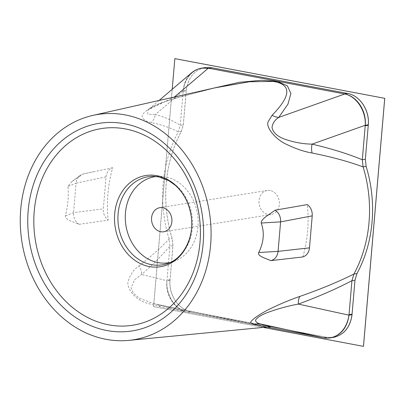 <?xml version="1.0" encoding="UTF-8"?>
<svg xmlns="http://www.w3.org/2000/svg" width="405" height="405" viewBox="0 0 405 405"><rect width="100%" height="100%" fill="white"/><g stroke="black" fill="none" stroke-linecap="round" stroke-linejoin="round"><path stroke-width="0.3" stroke-dasharray="2.02 1.52" d="M156.279 176.514A43.578 36.253 80.9 0 1 159.575 176.327A43.578 36.253 80.9 0 1 165.397 176.874A43.578 36.253 80.9 0 1 197.954 217.45A43.578 36.253 80.9 0 1 173.259 261.64A43.578 36.253 80.9 0 1 170.075 262.496M270.201 190.502A12.196 10.145 -99.1 0 0 267.239 190.456A12.196 10.145 -99.1 0 0 259.154 204.105A12.196 10.145 -99.1 0 0 271.102 214.539A12.196 10.145 -99.1 0 0 279.364 202.657A12.196 10.145 -99.1 0 0 270.201 190.502M205.36 67.903C194.091 67.503 184.133 78.008 183.176 91.312L183.222 90.816C185.019 78.286 191.109 70.743 201.493 68.177L201.72 68.136M330.262 337.876L323.443 337.729C327.103 338.403 330.647 338.099 334.079 336.808M191.681 72.753C186.634 77.208 183.809 83.233 183.212 90.816L180.26 125.297L178.296 131.939A123.652 102.87 -99.1 0 0 169.113 239.077L169.892 246.235L166.981 280.219C165.463 294.886 175.385 310.022 187.859 312.073L187.444 311.992C175.223 309.779 165.62 295.129 166.941 280.716L166.981 280.219L170.049 279.728L170.009 280.225C168.688 294.637 178.291 309.288 190.512 311.496L326.931 337.314L333.781 337.309M204.565 67.686C194.182 70.247 188.092 77.795 186.29 90.325L183.333 124.801L181.369 131.443A123.652 102.87 -99.1 0 0 172.186 238.58L172.965 245.744L170.009 280.225C168.688 294.637 178.291 309.288 190.512 311.496L326.511 337.238L333.447 337.37C344.007 334.935 350.214 327.367 352.051 314.67L355.013 280.194L356.977 273.552A123.652 102.87 -99.1 0 0 366.16 166.415L365.381 159.251L368.332 124.77C369.654 110.357 360.055 95.707 347.834 93.499L211.415 67.681L204.9 67.63C194.334 70.06 188.133 77.628 186.29 90.325L183.333 124.801L181.369 131.443A123.652 102.87 -99.1 0 0 172.186 238.58L172.965 245.744L170.049 279.728L172.935 245.749L172.155 238.585A123.652 102.87 80.9 0 1 181.339 131.448L183.303 124.806L186.26 90.33C188.102 77.633 194.304 70.065 204.869 67.63L204.869 67.63M254.143 324.557C288.562 331.341 250.361 324.127 160.091 306.762L147.187 303.244C135.007 300.029 125.074 287.049 128.593 280.154C130.501 274.17 133.949 269.441 138.945 265.964A14.008 12.17 48.8 0 1 141.664 274.438L166.931 280.716C165.21 294.718 174.079 308.969 186.244 311.728L266.86 327.022M106.064 176.838C106.657 172.115 108.864 169.082 112.686 167.746A119.931 99.777 -99.1 0 0 108.196 220.112C104.723 217.394 103.098 213.637 103.321 208.848L106.064 176.838A45169.802 23345.648 -79.5 0 1 76.069 183.176L76.479 180.893L77.968 177.633L79.537 175.846L81.359 174.611L83.389 173.917L72.161 181.349L67.908 186.442C68.845 195.554 68.005 205.381 65.382 215.916C65.124 220.123 73.751 221.894 79.061 224.335C75.183 221.717 73.346 217.819 73.543 212.65L76.069 183.176L67.908 186.442M181.339 131.448L178.296 131.939C170.702 127.879 161.681 124.76 151.237 122.578C146.625 121.824 143.724 120.042 142.54 117.237C139.776 114.22 151.799 105.624 164.46 101.787L178.033 97.468L215.03 87.834M138.945 265.964C150.336 257.099 160.395 248.138 169.113 239.077L172.155 238.585M112.686 167.746L83.389 173.917M79.061 224.335L108.196 220.112M302.859 256.947A119.931 99.777 -99.1 0 0 307.349 204.586M65.382 215.916L73.543 212.65A45774.102 23657.974 -79.5 0 1 103.321 208.848M179.977 95.747L173.785 97.539A14.008 8.161 -106.4 0 0 177.294 97.757A14.008 8.161 -106.4 0 0 178.023 97.473M174.413 97.003L147.926 109.937L147.774 114.251L155.373 114.473A14.008 13.127 105.7 0 1 151.237 122.578M159.069 100.47L147.916 109.942L153.834 106.318C155.611 105.29 160.015 103.508 167.062 100.982L177.299 97.757L215.035 87.865M160.091 306.762A14.008 9.047 -77.8 0 0 156.264 304.236A14.008 9.047 -77.8 0 0 156.067 304.201L267.745 326.992M172.935 245.749L169.892 246.235C161.656 255.752 152.245 265.154 141.664 274.438L134.511 279.764L131.134 287.778L133.356 293.215L139.274 298.191L153.627 303.628L187.434 311.992L190.482 311.501C178.261 309.293 168.657 294.643 169.978 280.23L170.019 279.733M169.978 280.23L166.941 280.716L166.981 280.219M352.021 314.675L355.013 280.194L356.977 273.552A123.652 102.87 -99.1 0 0 366.16 166.415L365.381 159.251L368.302 124.775M347.804 93.504L211.385 67.686M333.416 337.37L326.481 337.243L190.482 311.501M174.859 58.619L153.596 306.656L363.488 346.376M153.596 306.656L263.23 327.417M172.196 89.308L153.566 306.661M186.26 90.33L183.222 90.816L155.373 114.473C164.936 117.166 173.229 120.776 180.26 125.297L183.303 124.806M183.176 91.312L186.214 90.821M187.859 312.073L190.897 311.587M323.443 337.729L326.481 337.243M323.863 337.805L326.901 337.319M159.575 176.327L153.039 176.337A44.611 37.113 80.9 0 1 158.998 176.894A44.611 37.113 80.9 0 1 192.334 218.432A44.611 37.113 80.9 0 1 167.052 263.675L173.259 261.64M267.239 190.456L159.793 207.699M271.102 214.539L163.655 231.776M72.161 181.349L80.074 175.411M94.436 171.588L83.147 173.963M153.687 303.644L237.062 321.236C257.686 325.453 268.52 327.189 268.171 327.007M186.244 311.728L153.632 303.628"/><path stroke-width="0.61" d="M170.075 262.496A43.578 36.253 80.9 0 1 125.925 225.479A43.578 36.253 80.9 0 1 156.279 176.514M162.749 207.745A12.196 10.145 80.9 0 1 171.912 219.895A12.196 10.145 80.9 0 1 163.655 231.776A12.196 10.145 80.9 0 1 151.708 221.343A12.196 10.145 80.9 0 1 159.793 207.699A12.196 10.145 80.9 0 1 162.749 207.745M334.079 336.808L334.221 336.757C342.782 332.956 347.723 325.59 349.029 314.67L351.94 280.685L353.904 274.043A123.652 102.87 -99.1 0 0 363.093 166.906L362.313 159.742L365.224 125.758C366.743 111.097 356.82 95.96 344.346 93.909L344.761 93.99C356.982 96.203 366.586 110.849 365.264 125.266L365.224 125.758L368.261 125.272L365.35 159.256L366.13 166.42A123.652 102.87 80.9 0 1 356.947 273.557L354.983 280.199L352.021 314.675C350.183 327.372 343.977 334.94 333.416 337.37M201.72 68.136L208.762 68.253L205.36 67.903M267.745 326.992L270.373 326.87L261.048 324.066L323.853 337.805C327.301 338.438 330.662 338.124 333.948 336.864C342.235 333.199 347.242 325.964 348.973 315.166L349.029 314.67L348.983 315.166C347.186 327.691 341.091 335.239 330.708 337.805L330.262 337.876M266.86 327.022L323.853 337.805M333.781 337.309C344.164 334.748 350.254 327.2 352.051 314.67M368.332 124.77C369.654 110.357 360.055 95.707 347.834 93.499M365.35 159.256L362.313 159.742C347.996 153.844 331.255 148.64 312.088 144.129L365.254 125.266C366.095 110.93 356.491 96.279 344.756 93.99L208.762 68.253L211.8 67.762L347.804 93.504C360.025 95.712 369.623 110.362 368.302 124.775L368.261 125.272M211.415 67.681L204.565 67.686M174.413 97.003L208.337 68.177L205.294 67.898C200.161 67.853 195.625 69.468 191.681 72.753L159.069 100.47M211.283 67.701L208.762 68.253M368.206 124.791L365.264 125.266L365.224 125.758M125.292 114.934A114.063 94.891 -99.1 0 0 92.72 115.445A114.063 94.891 -99.1 0 0 21.976 242.155A114.063 94.891 -99.1 0 0 128.81 340.377A114.063 94.891 -99.1 0 0 211.076 231.579A114.063 94.891 -99.1 0 0 125.292 114.934M215.03 87.834L249.44 81.759L273.112 81.425L274.944 81.719M273.005 307.456C261.271 312.802 248.437 321.524 251.085 322.912L254.143 324.557L266.52 327.053L268.171 327.007M356.947 273.557L353.904 274.043C338.362 281.814 320.345 289.271 299.857 296.414C291.529 299.244 282.579 302.93 273.005 307.461M274.939 81.724C291.656 85.121 290.704 96.304 272.084 115.268L268.338 121.429C265.002 126.968 276.033 139.958 286.953 144.55C295.822 148.832 304.221 151.662 312.149 153.029C331.69 156.932 348.67 161.554 363.093 166.906L366.13 166.42M309.481 247.86C308.888 252.583 306.681 255.611 302.859 256.947L270.758 260.633C265.665 258.274 257.18 256.137 258.699 252.523C263.776 242.438 264.617 232.607 261.23 223.028C260.633 219.07 269.811 214.316 275.081 210.19L307.349 204.586C310.822 207.299 312.447 211.056 312.225 215.85L309.481 247.86A45169.802 24657.342 100.9 0 0 278.073 251.373C277.4 256.446 274.96 259.534 270.758 260.633M275.081 210.19C278.959 212.807 280.802 216.705 280.599 221.879L278.073 251.373L258.699 252.523M261.23 223.028L280.599 221.879A45169.802 24657.342 100.9 0 0 312.225 215.85M347.703 93.52L344.761 93.99L278.767 117.404C274.863 119.936 272.626 123.231 272.038 127.281C272.783 132.222 276.833 136.12 284.188 138.981C293.671 142.307 302.975 144.023 312.088 144.129A14.008 10.105 -76.8 0 0 312.149 153.029M179.977 95.747L239.39 82.306L261.331 80.276L277.486 81.451L287.408 85.88L290.901 93.489L288.001 104.065L278.767 117.404A14.008 12.682 40.2 0 1 272.084 115.268M351.925 314.69L348.983 315.166L298.374 304.094C289.038 305.75 279.344 308.347 269.279 311.885C261.498 314.746 256.932 317.49 255.585 320.122C255.575 322.096 257.398 323.408 261.048 324.066A14.008 13.567 -74.9 0 0 254.143 324.557M354.983 280.199L351.94 280.685C336.423 288.821 318.568 296.627 298.374 304.094A14.008 9.148 69.7 0 1 299.857 296.414M201.832 68.121L204.869 67.63L211.8 67.762M263.23 327.417L363.488 346.376L384.75 98.339L174.859 58.619L172.196 89.308M384.75 98.339L174.828 58.624M363.457 346.381L384.72 98.344M349.029 314.67L352.067 314.184M344.346 93.909L347.384 93.418M167.052 263.675A44.611 37.113 80.9 0 1 118.589 226.658A44.611 37.113 80.9 0 1 153.039 176.337L158.613 176.858L168.905 180.711L175.269 185.282C183.657 192.745 188.943 202.895 191.13 215.738C194.866 239.056 181.653 259.792 167.052 263.675M157.013 175.694A46.18 38.419 -99.1 0 0 117.885 237.527A46.18 38.419 -99.1 0 0 184.457 250.128A46.18 38.419 -99.1 0 0 157.013 175.694M125.509 128.952A99.574 82.843 80.9 0 1 184.69 289.443A99.574 82.843 80.9 0 1 41.138 262.283A99.574 82.843 80.9 0 1 125.509 128.952M124.532 123.748A105.097 87.434 -99.1 0 0 35.483 264.475A105.097 87.434 -99.1 0 0 186.999 293.149A105.097 87.434 -99.1 0 0 124.532 123.748M333.447 337.37L330.374 337.861M333.948 336.864L334.221 336.757M128.81 340.377L266.525 327.098M92.72 115.445L215.369 87.758"/></g></svg>
